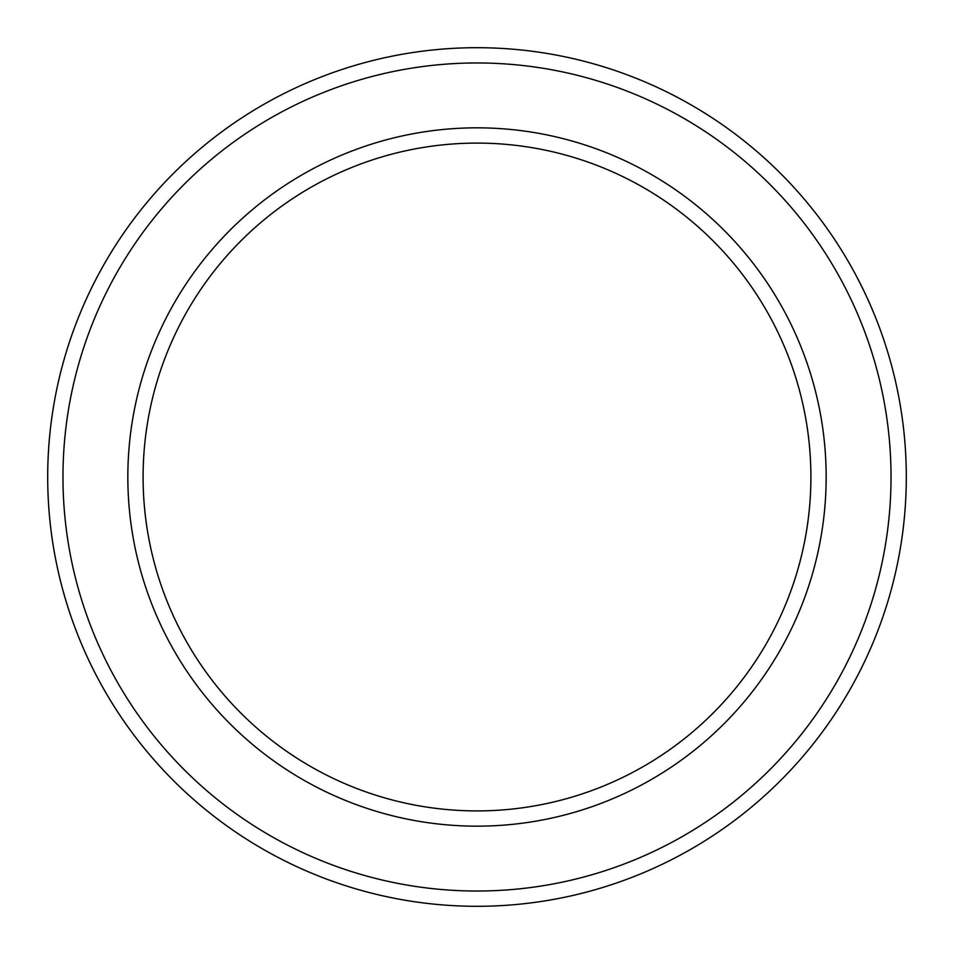 <?xml version="1.0" encoding="UTF-8"?>
<svg xmlns="http://www.w3.org/2000/svg" width="954" height="954" viewBox="0 0 954 954"><rect width="100%" height="100%" fill="white"/><g stroke="black" fill="none" stroke-linecap="round" stroke-linejoin="round"><path stroke-width="1.43" d="M477 143.1A333.9 333.9 0 0 1 766.169 643.95A333.9 333.9 0 0 1 187.831 643.95A333.9 333.9 0 0 1 477 143.1M477 127.836A349.164 349.164 0 0 1 779.382 651.582A349.164 349.164 0 0 1 174.618 651.582A349.164 349.164 0 0 1 477 127.836M477 47.7A429.3 429.3 0 0 1 848.786 691.65A429.3 429.3 0 0 1 105.214 691.65A429.3 429.3 0 0 1 477 47.7M477 62.964A414.036 414.036 0 0 1 835.561 684.018A414.036 414.036 0 0 1 118.439 684.018A414.036 414.036 0 0 1 477 62.964"/></g></svg>
